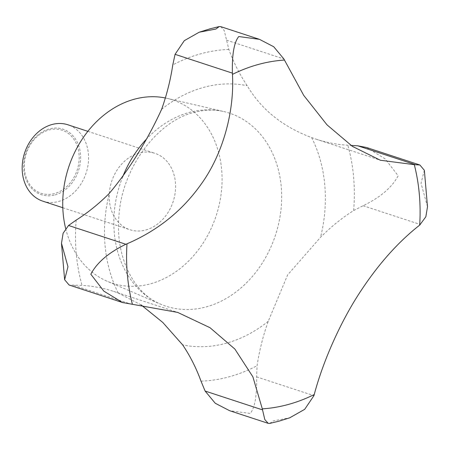 <?xml version="1.0" encoding="UTF-8"?>
<svg xmlns="http://www.w3.org/2000/svg" width="450" height="450" viewBox="0 0 450 450"><rect width="100%" height="100%" fill="white"/><g stroke="black" fill="none" stroke-linecap="round" stroke-linejoin="round"><path stroke-width="0.34" stroke-dasharray="2.25 1.69" d="M42.84 201.172A40.196 32.355 108.2 0 0 58.792 201.42A40.196 32.355 108.2 0 0 88.228 163.485A40.196 32.355 108.2 0 0 67.888 124.779M145.834 229.961A40.196 32.355 108.2 0 0 175.264 192.026A40.196 32.355 108.2 0 0 154.929 153.326A40.196 32.355 108.2 0 0 138.971 153.079A40.196 32.355 108.2 0 0 109.536 191.014A40.196 32.355 108.2 0 0 129.876 229.714A40.196 32.355 108.2 0 0 145.834 229.961M55.091 194.906A34.492 27.765 108.2 0 0 80.483 154.114A34.492 27.765 108.2 0 0 49.202 128.936A34.492 27.765 108.2 0 0 23.816 169.729A34.492 27.765 108.2 0 0 55.091 194.906M54.574 193.567A33.233 26.747 -71.8 0 1 24.441 169.307A33.233 26.747 -71.8 0 1 48.904 130.005A33.233 26.747 -71.8 0 1 79.037 154.266A33.233 26.747 -71.8 0 1 54.574 193.567M65.655 228.499A96.474 77.647 108.2 0 0 107.168 281.239A96.474 77.647 108.2 0 0 150.638 283.781A96.474 77.647 108.2 0 0 221.625 189.366A96.474 77.647 108.2 0 0 167.141 98.364A96.474 77.647 108.2 0 0 165.347 97.971M366.486 147.482L385.11 158.844L398.16 175.77C392.023 187.436 380.34 197.421 363.111 205.729L353.661 210.527A192.943 155.301 108.2 0 0 320.552 237.263L287.606 274.95L268.245 321.3A192.943 155.301 108.2 0 0 257.079 365.704L256.596 376.869C257.012 395.567 254.886 407.767 250.217 413.46L229.556 410.676M220.781 26.651L224.201 30.493L228.853 49.461A192.943 155.301 108.2 0 0 247.219 85.731C261.197 109.446 282.679 126.737 311.653 137.604A192.943 155.301 108.2 0 0 316.271 139.224A192.943 155.301 108.2 0 0 347.839 145.249L351.022 145.44M269.764 423.428L273.071 420.958L289.766 417.791M427.5 206.713L421.014 183.263L424.356 170.291M141.12 304.909L118.209 293.006A192.943 155.301 108.2 0 0 113.591 291.392A192.943 155.301 108.2 0 0 82.029 285.362L69.086 285.007M228.853 49.461A168.829 135.889 108.2 0 0 200.52 53.848A168.829 135.889 108.2 0 0 172.783 64.907M122.726 176.749A101.616 81.793 108.2 0 0 160.639 304.172A101.616 81.793 108.2 0 0 206.421 306.849A101.616 81.793 108.2 0 0 281.199 207.405A101.616 81.793 108.2 0 0 223.808 111.549A101.616 81.793 108.2 0 0 189.073 112.489A101.616 81.793 108.2 0 0 146.306 139.286M268.245 321.3A133.729 107.64 -71.8 0 1 226.344 343.198A133.729 107.64 -71.8 0 1 182.644 344.88M311.653 137.604A133.729 107.64 -71.8 0 1 320.552 237.263M161.623 109.311A133.729 107.64 -71.8 0 1 203.518 87.413A133.729 107.64 -71.8 0 1 247.219 85.731M201.009 381.15A168.829 135.889 108.2 0 0 229.343 376.762A168.829 135.889 108.2 0 0 257.079 365.704M256.596 376.869L313.92 395.668M363.111 205.729L420.435 224.528M226.541 40.151L283.866 58.95M73.89 285.407L131.214 304.206M76.202 220.084A168.829 135.889 108.2 0 0 82.029 285.362M353.661 210.527A168.829 135.889 108.2 0 0 347.839 145.249M118.209 293.006A133.729 107.64 -71.8 0 1 109.316 193.354M87.851 131.327L154.929 153.326M167.141 98.364L223.808 111.549C214.493 109.333 204.536 109.637 193.928 112.472C158.377 120.701 122.012 167.186 118.974 215.584C114.896 258.418 135.174 294.339 160.639 304.172L107.168 281.239M316.271 139.224L380.413 160.256M113.591 291.392L177.727 312.424M62.803 207.72L129.876 229.714"/><path stroke-width="0.67" d="M122.49 302.518L69.086 285.007L64.626 279.709L67.967 266.738L61.481 243.287L63.118 233.252L68.541 225.472L76.202 220.084A192.943 155.301 108.2 0 0 109.316 193.354C128.942 170.027 147.594 140.108 161.623 109.311A192.943 155.301 108.2 0 0 172.783 64.907L175.061 54.332L184.281 40.68L199.215 32.209L215.91 29.042L219.218 26.573L220.781 26.651L259.425 39.324L238.764 36.54C234.09 42.233 231.964 54.433 232.386 73.131L232.453 74.374C234.579 111.836 222.688 154.536 201.049 184.331C182.362 210.752 157.68 230.58 126.996 243.81L125.865 244.271C108.641 252.579 96.958 262.564 90.821 274.23L103.871 291.156L122.49 302.518L177.727 312.424L210.021 327.707L234.883 349.071L252.877 376.824L262.305 408.859L264.78 419.507L268.2 423.349L269.764 423.428L278.865 421.206L289.766 417.791L304.701 409.32L313.92 395.668L314.235 394.554C323.151 360.709 341.257 320.051 361.586 289.822C379.344 263.098 398.711 241.532 419.692 225.118L425.858 216.748L427.5 206.713L424.356 170.291L419.895 164.993L414.298 164.655L380.413 160.256L352.406 146.379L327.009 124.841L303.699 95.344L283.866 58.95L273.724 46.738L259.425 39.324M87.851 131.327L67.888 124.779A40.196 32.355 108.2 0 0 51.936 124.538A40.196 32.355 108.2 0 0 22.5 162.467A40.196 32.355 108.2 0 0 42.84 201.172L62.803 207.72M165.347 97.971A96.474 77.647 108.2 0 0 134.168 99.259A96.474 77.647 108.2 0 0 65.655 228.499M268.2 423.349L229.556 410.676L215.257 403.262L205.11 391.05L201.009 381.15A192.943 155.301 108.2 0 0 182.644 344.88L162.771 322.436L141.12 304.909M351.022 145.44L357.761 145.794L366.486 147.482L419.895 164.993M262.305 408.859A177.711 143.038 108.2 0 0 288.512 404.415A177.711 143.038 108.2 0 0 314.235 394.554M419.692 225.118A177.711 143.038 108.2 0 0 414.298 164.655M284.383 60.064A177.711 143.038 108.2 0 0 258.176 64.508A177.711 143.038 108.2 0 0 232.453 74.374M357.761 145.794L415.086 164.593M68.541 225.472L125.865 244.271M175.061 54.332L232.386 73.131M205.11 391.05L262.434 409.849M126.996 243.81A177.711 143.038 108.2 0 0 132.39 304.267M146.306 139.286A101.616 81.793 108.2 0 0 122.726 176.749M219.218 26.573L210.116 28.794L199.215 32.209M64.626 279.709L61.481 243.292"/></g></svg>
